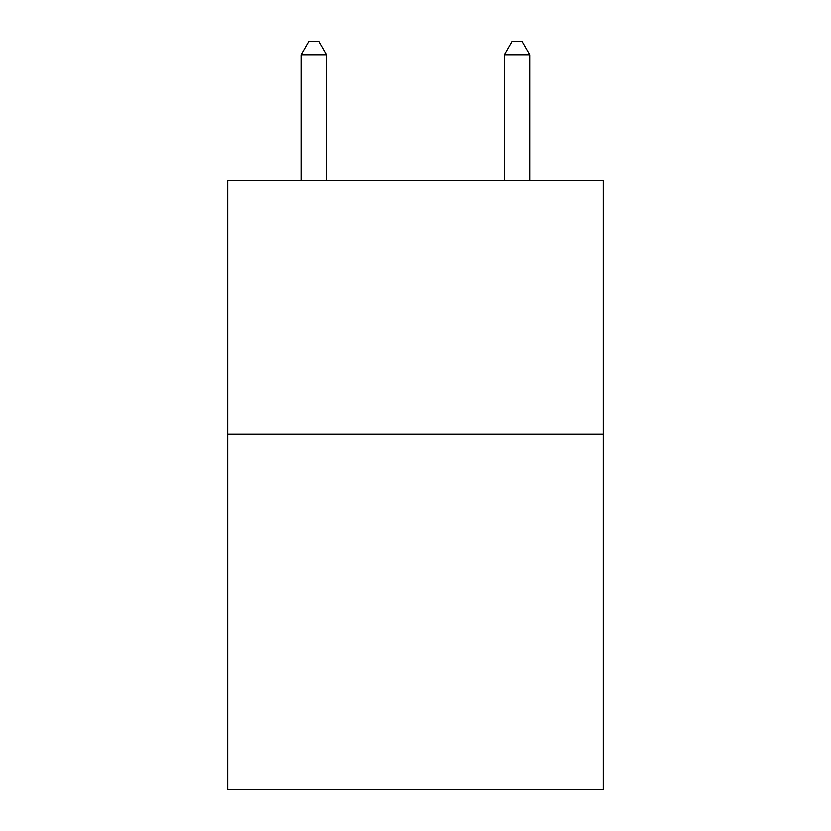 <?xml version="1.0" encoding="UTF-8"?>
<svg xmlns="http://www.w3.org/2000/svg" width="831" height="831" viewBox="0 0 831 831"><rect width="100%" height="100%" fill="white"/><g stroke="black" fill="none" stroke-linecap="round" stroke-linejoin="round"><path stroke-width="1.25" d="M603.233 434.27L603.233 789.45L227.767 789.45L227.767 180.576L603.233 180.576L603.233 434.27L227.767 434.27M326.708 180.576L326.708 54.742L301.331 54.742L301.331 180.576M301.331 54.742L308.945 41.55L319.094 41.55L326.708 54.742M529.669 180.576L529.669 54.742L504.292 54.742L504.292 180.576M504.292 54.742L511.906 41.55L522.055 41.55L529.669 54.742"/></g></svg>
